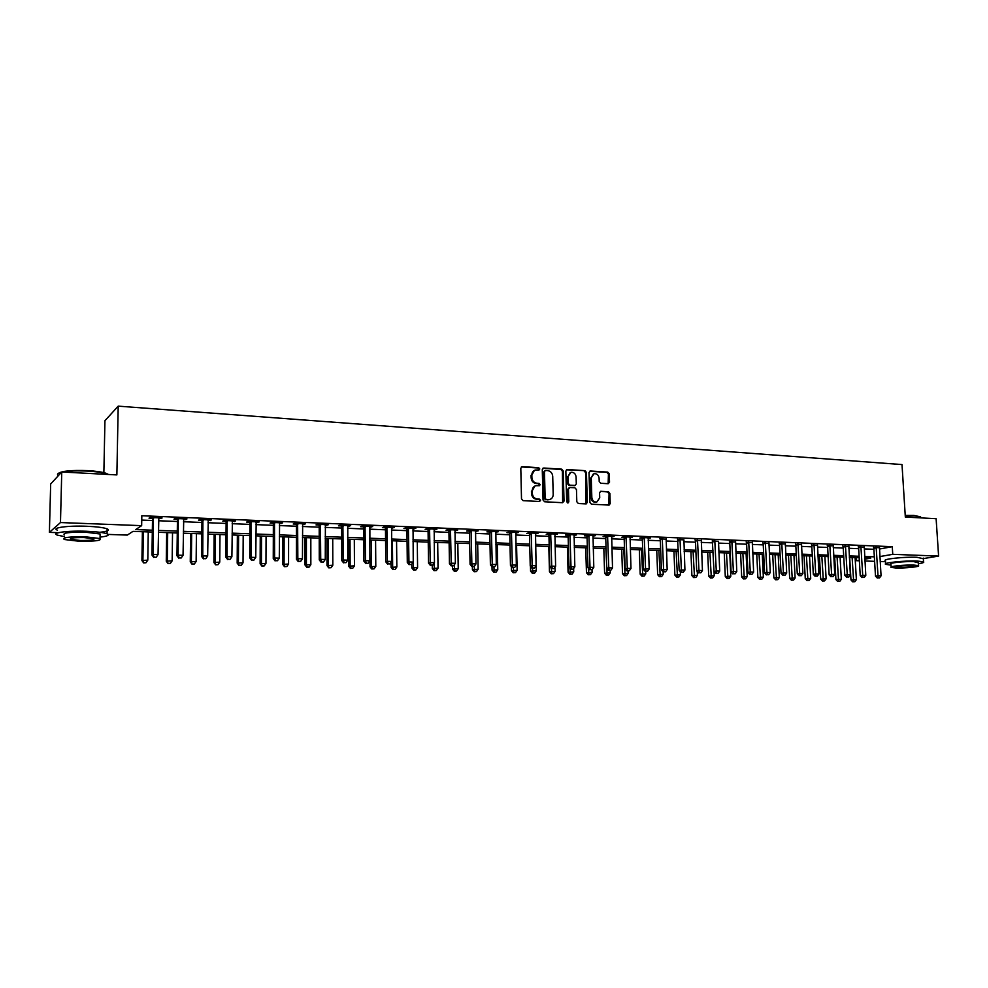<?xml version="1.0" encoding="UTF-8"?>
<svg xmlns="http://www.w3.org/2000/svg" width="988" height="988" viewBox="0 0 988 988"><rect width="100%" height="100%" fill="white"/><g stroke="black" fill="none" stroke-linecap="round" stroke-linejoin="round"><path stroke-width="1.48" d="M539.781 468.93L538.67 467.682L522.306 466.645L520.8 468.238L521.503 498.866L523.097 500.644L539.522 501.509L540.572 500.373L539.46 499.125L537.349 499.014C534.347 498.532 532.668 496.631 532.285 493.321L532.223 490.777C532.322 488.084 533.532 486.392 535.854 485.713L539.386 485.726L540.177 484.626L539.065 483.379L536.953 483.256C533.965 482.762 532.285 480.86 531.902 477.55L531.84 475.018C531.927 472.363 533.112 470.696 535.397 470.004L539.003 470.029L539.781 468.93M538.707 470.041L537.904 467.979L521.368 466.941M539.448 501.496L539.781 500.632L538.682 499.385L536.57 499.273L537.349 499.014M539.077 485.75L539.386 484.898L538.287 483.663L536.188 483.54L536.953 483.256M902.056 557.565L906.329 557.356M608.126 483.712L609.534 482.156L609.263 473.845L607.744 472.103L590.441 470.992L589.009 472.56L589.922 502.46L591.454 504.201L609.114 505.09L610.226 503.534L609.892 493.444L608.386 491.715L600.655 491.32L599.568 492.864L599.728 497.878L596.764 502.052C593.961 502.163 592.318 500.62 591.837 497.458L591.232 477.784L594.109 473.672C596.95 473.524 598.617 475.067 599.111 478.266L599.21 481.526L600.729 483.268L608.126 483.712M57.378 532.643L49.4 532.359L50.672 483.972L61.75 471.98L116.868 474.919L118.202 406.142L902.007 464.57L905.329 517.057L936.118 518.7L938.6 556.083L923.335 558.603M61.75 471.98L60.478 522.553L141.655 525.653L135.689 529.58L152.35 530.198M879.431 549.019L892.275 546.685L141.827 515.736L141.655 525.653M892.275 546.685L892.744 554.33L938.6 556.083M563.209 470.918L561.653 469.152L543.758 468.016L542.276 469.596L543.042 499.99L544.623 501.768L562.567 502.707L564.037 501.101L563.209 470.918L562.407 471.214L560.863 469.448L542.832 468.3M567.297 469.522L584.896 470.646L586.427 472.388L587.317 502.324L586.205 503.892L578.351 503.522L576.807 501.768L576.461 489.566L574.917 487.813L569.891 487.516L568.446 489.109L568.804 501.855L568.014 502.954L566.692 501.743L565.84 471.091L567.297 469.522L566.495 469.806L584.896 470.646M141.753 520.083L152.498 520.503M158.549 520.75L177.408 521.503M183.459 521.738L201.947 522.479M207.986 522.726L226.116 523.442M232.143 523.689L249.915 524.393M255.929 524.628L273.355 525.332M279.357 525.567L296.437 526.246M302.439 526.493L319.198 527.16M325.176 527.394L341.613 528.049M347.591 528.296L363.708 528.938M369.673 529.173L385.481 529.803M391.433 530.037L406.945 530.655M412.873 530.902L428.1 531.507M434.028 531.742L448.947 532.334M454.863 532.569L469.522 533.162M475.413 533.397L489.789 533.965M495.68 534.199L509.796 534.767M515.662 535.002L529.506 535.545M535.373 535.78L548.97 536.323M554.811 536.558L568.149 537.089M573.991 537.324L587.082 537.843M592.899 538.077L605.755 538.596M611.56 538.831L624.194 539.325M629.986 539.559L642.373 540.053M648.153 540.288L660.317 540.769M666.085 541.004L678.04 541.473M683.782 541.708L695.515 542.177M701.245 542.4L712.78 542.857M718.498 543.091L729.811 543.548M735.517 543.771L746.632 544.215M752.325 544.437L763.242 544.882M768.923 545.104L779.643 545.537M785.299 545.759L795.846 546.179M801.49 546.401L811.84 546.821M817.471 547.043L827.635 547.451M833.255 547.673L843.246 548.068M848.84 548.291L858.658 548.686M864.241 548.908L873.886 549.291M158.599 518.539L162.106 517.959L150.04 517.465L149.015 518.157L152.276 518.28M183.496 519.552L186.942 518.972L175.074 518.49L173.974 519.169L177.198 519.293M208.023 520.553L211.42 519.972L199.712 519.49L198.563 520.157L201.725 520.293M232.168 521.528L235.514 520.96L223.992 520.491L222.769 521.145L225.894 521.269M255.954 522.491L259.239 521.923L247.889 521.466L246.605 522.109L249.692 522.232M279.382 523.442L282.617 522.874L271.441 522.417L270.094 523.072L273.133 523.183M302.452 524.381L305.638 523.813L294.634 523.368L293.238 524.011L296.215 524.122M325.188 525.307L328.325 524.739L317.481 524.307L316.024 524.924L318.963 525.048M347.591 526.209L350.678 525.653L339.996 525.221L338.489 525.838L341.391 525.962M369.673 527.11L372.711 526.555L362.176 526.122L360.62 526.74L363.473 526.851M391.421 527.987L394.422 527.444L384.048 527.024L382.43 527.629L385.246 527.74M412.873 528.864L415.825 528.321L405.586 527.901L403.931 528.494L406.71 528.605M434.004 529.716L436.918 529.173L426.828 528.765L425.124 529.358L427.866 529.469M454.851 530.568L457.716 530.025L447.774 529.617L446.02 530.21L448.713 530.321M475.401 531.396L478.217 530.865L468.411 530.457L466.62 531.038L469.275 531.149M495.655 532.223L498.446 531.692L488.776 531.297L486.936 531.865L489.554 531.976M515.637 533.026L518.379 532.507L508.845 532.112L506.968 532.68L509.549 532.779M535.335 533.829L538.052 533.298L528.642 532.915L526.715 533.483L529.272 533.582M554.774 534.619L557.442 534.1L548.167 533.718L546.203 534.273L548.723 534.372M573.942 535.397L576.572 534.879L567.421 534.508L565.432 535.051L567.915 535.15M592.862 536.163L595.455 535.644L586.427 535.274L584.39 535.817L586.835 535.916M611.523 536.929L614.079 536.41L605.162 536.039L603.1 536.583L605.521 536.682M629.924 537.67L632.456 537.151L623.663 536.793L621.563 537.336L623.947 537.423M648.091 538.411L650.586 537.892L641.916 537.546L639.779 538.065L642.126 538.164M666.023 539.139L660.07 538.892M683.721 539.856L677.793 539.609M701.184 540.56L695.268 540.325M718.424 541.263L712.533 541.029M735.443 541.955L729.564 541.72M752.251 542.622L746.385 542.4M768.849 543.289L762.995 543.067M785.225 543.943L779.396 543.733M801.404 544.586L795.587 544.4M817.385 545.215L811.593 545.043M833.168 545.845L827.388 545.685M848.754 546.475L842.999 546.315M864.154 547.093L858.411 546.944M879.369 547.698L873.639 547.562M118.202 406.142L104.938 420.715L103.864 472.647M49.4 532.359L60.478 522.553M885.52 561.715L880.185 561.517M874.615 561.332L864.957 560.986M859.362 560.789L856.275 560.678L859.325 560.147M856.09 557.627L856.275 560.678M152.313 532.063L132.972 531.371L127.316 535.088L108.149 534.422M864.846 559.183L870.761 558.158L864.772 557.936M859.19 557.738L849.359 557.38M843.764 557.183L833.761 556.812M828.142 556.615L817.965 556.244M812.334 556.034L801.972 555.664M796.328 555.454L785.781 555.071M780.112 554.873L769.38 554.478M763.699 554.268L752.77 553.873M747.076 553.663L735.949 553.268M730.243 553.058L718.906 552.65M713.188 552.44L701.653 552.02M695.91 551.81L684.165 551.378M678.41 551.168L666.455 550.736M660.688 550.526L648.511 550.094M642.719 549.884L630.319 549.427M624.527 549.217L611.893 548.76M606.076 548.55L593.208 548.081M587.378 547.871L574.275 547.389M568.433 547.179L555.083 546.697M549.229 546.488L535.62 545.994L536.262 570.854L534.607 573.151L532.334 573.287L534.607 573.151M529.753 545.771L515.897 545.277M510.018 545.055L495.89 544.549M489.999 544.326L475.611 543.808M469.695 543.598L455.036 543.067M449.12 542.844L434.164 542.301M428.236 542.091L413.009 541.535M407.056 541.325L391.532 540.757M385.579 540.535L369.747 539.967M363.782 539.744L347.64 539.164M341.663 538.942L325.213 538.349M319.21 538.127L302.439 537.521M296.437 537.299L279.332 536.682M273.318 536.459L255.867 535.829M249.853 535.607L232.057 534.965M226.017 534.743L207.875 534.088M201.836 533.866L183.311 533.199M177.26 532.977L158.376 532.285M879.888 556.565L892.744 554.33M158.401 530.42L177.284 531.112M183.336 531.334L201.848 532.026M207.888 532.248L226.042 532.915M232.069 533.137L249.853 533.792M255.88 534.014L273.318 534.656M279.332 534.879L296.437 535.508M302.439 535.731L319.21 536.348M325.2 536.57L341.65 537.176M347.628 537.398L363.769 537.991M369.734 538.213L385.555 538.806M391.52 539.016L407.044 539.596M412.984 539.819L428.212 540.374M434.14 540.597L449.083 541.14M455.011 541.362L469.671 541.906M475.574 542.128L489.962 542.659M495.853 542.869L509.981 543.388M515.86 543.61L529.716 544.116M535.582 544.339L549.18 544.833M555.034 545.055L568.384 545.549M574.226 545.759L587.329 546.241M593.158 546.463L606.027 546.932M611.831 547.154L624.465 547.611M630.27 547.834L642.669 548.291M648.449 548.501L660.626 548.945M666.394 549.167L678.348 549.6M684.104 549.822L695.848 550.254M701.591 550.464L713.126 550.884M718.844 551.094L730.169 551.514M735.875 551.724L747.002 552.131M752.695 552.341L763.625 552.749M769.306 552.959L780.038 553.354M785.695 553.564L796.242 553.959M801.898 554.157L812.247 554.54M817.879 554.75L828.055 555.133M833.674 555.33L843.678 555.701M849.272 555.911L859.103 556.269M864.685 556.479L874.343 556.837M161.044 518.638L161.056 517.922M185.818 519.651L185.83 518.935M210.222 520.639L210.234 519.923M234.255 521.615L234.267 520.911M257.93 522.578L257.93 521.874M281.247 523.517L281.247 522.825M304.218 524.455L304.218 523.764M326.843 525.369L326.843 524.69M349.147 526.271L349.147 525.591M371.13 527.172L371.13 526.493M392.792 528.049L392.779 527.37M414.145 528.913L414.133 528.247M435.189 529.766L435.177 529.111M455.95 530.605L455.937 529.951M476.401 531.445L476.389 530.791M496.581 532.26L496.569 531.606M516.477 533.063L516.465 532.421M536.114 533.866L536.089 533.224M555.466 534.644L555.454 534.014M574.559 535.422L574.547 534.792M593.405 536.188L593.38 535.558M611.992 536.941L611.967 536.323M630.332 537.682L630.307 537.064M648.437 538.423L648.412 537.805M666.295 539.152L666.27 538.534M683.931 539.868L684.919 570.064L681.387 569.965L679.991 539.102M718.511 541.263L719.709 571.089L716.275 570.99L714.793 540.522M534.446 470.35L531.84 475.018M536.188 483.54C533.199 483.033 531.507 481.131 531.136 477.834L531.075 475.302M534.928 486.022L532.223 490.777M536.57 499.273C533.582 498.792 531.89 496.89 531.507 493.592L531.445 491.048M562.629 502.707L562.407 471.214M545.5 470.473L544.462 471.585L545.141 498.248L546.241 499.483L549.55 499.52C551.884 498.854 553.095 497.174 553.194 494.469L552.712 476.29C552.329 473.017 550.662 471.128 547.71 470.609L545.5 470.473M544.993 470.584L544.462 471.585M549.637 499.508L545.462 499.743L544.363 498.508L543.684 471.869M585.896 503.917L585.612 472.672L584.081 470.93M569.261 487.64L567.643 489.381L568.001 502.114L568.804 501.855M567.668 502.966L568.001 502.114M576.09 476.932C575.584 473.697 573.892 472.153 571.002 472.301L568.088 476.438L568.285 483.416L569.829 485.182L575.189 485.441L576.3 483.885L576.09 476.932M570.187 472.585L568.088 476.438M574.67 485.627L569.026 485.454L567.483 483.688L567.285 476.722M593.343 473.931L591.232 477.784M596.604 502.102L595.937 502.312C593.133 502.41 591.491 500.879 591.009 497.705L590.416 478.056M608.806 505.103L609.065 493.704L607.546 491.975L600.988 491.295M608.151 483.712L608.423 474.117L606.916 472.388L589.552 471.276M142.395 531.705L141.914 560.542L147.805 560.134L148.262 531.927M143.359 531.742L142.902 559.998L143.643 562.913L146.002 562.752L144.038 562.691M147.805 560.134L146.002 562.752M143.643 562.913L141.914 560.542M153.548 518.589L152.51 519.268L151.954 554.997L152.992 554.429L153.313 517.601M154.165 557.207L156.178 557.269L154.165 557.207L152.992 554.429L158.043 554.577L158.833 517.823M152.51 519.268L151.991 517.551M151.954 554.997L153.745 557.442M156.178 557.269L158.043 554.577M166.676 532.594L166.268 561.209L172.159 560.814L172.53 532.804M167.701 532.631L167.318 560.678L167.997 563.555L170.356 563.395L168.417 563.345M172.159 560.814L170.356 563.395M167.997 563.555L166.268 561.209M190.585 533.458L190.264 561.863L196.13 561.468L196.439 533.668M191.684 533.495L191.363 561.332L191.993 564.197L194.34 564.037L192.438 563.987M196.13 561.468L194.34 564.037M191.993 564.197L190.264 561.863M214.149 534.31L213.902 562.518L219.756 562.123L219.991 534.533M215.31 534.36L215.063 561.987L215.631 564.827L217.978 564.679L216.1 564.63M219.756 562.123L217.978 564.679M215.631 564.827L213.902 562.518M178.532 519.602L177.432 520.281L176.976 555.738L178.075 555.17L178.297 518.626M179.198 557.924L181.187 557.985L179.198 557.924L178.075 555.17L183.039 555.318L183.731 518.848M177.432 520.281L176.914 518.564M176.976 555.738L178.754 558.146M181.187 557.985L183.039 555.318M203.133 520.602L201.96 521.269L201.601 556.454L202.762 555.886L202.898 519.626M203.861 558.628L205.813 558.689L203.861 558.628L202.762 555.886L207.665 556.034L208.246 519.849M201.96 521.269L201.453 519.565M201.601 556.454L203.392 558.85M205.813 558.689L207.665 556.034M227.351 521.578L226.116 522.232L225.844 557.158L227.079 556.602L227.117 520.614M228.142 559.319L230.068 559.381L228.142 559.319L227.079 556.602L231.896 556.75L232.39 520.824M226.116 522.232L225.61 520.553M225.844 557.158L227.648 559.541M230.068 559.381L231.896 556.75M237.367 535.163L237.182 563.148L243.036 562.765L243.196 535.373M238.59 535.2L238.404 562.641L238.923 565.457L241.27 565.297L239.417 565.247M243.036 562.765L241.27 565.297M238.923 565.457L237.182 563.148M251.211 522.553L249.915 523.195L249.729 557.862L251.026 557.306L250.977 521.59M252.051 560.011L253.941 560.06L252.051 560.011L251.026 557.306L255.769 557.454L256.176 521.8M249.915 523.195L249.408 521.528M249.729 557.862L251.532 560.221M253.941 560.06L255.769 557.454M58.292 473.45C61.762 470.98 71.581 470.041 87.759 470.621C95.799 471.091 101.838 471.955 105.864 473.215L108.482 474.475M108.149 474.45L106.395 473.758C102.283 472.474 96.095 471.597 87.846 471.115C77.706 470.621 69.382 470.93 62.874 472.042M61.417 472.338C58.156 473.129 56.934 474.042 57.761 475.067M100.072 537.101C107.643 536.249 109.964 535.15 107.05 533.792C103.505 532.532 96.651 531.692 86.499 531.272C67.752 530.507 50.598 532.816 57.316 535.113L64.294 536.583M99.813 532.285C107.655 531.421 110.1 530.272 107.149 528.852C103.604 527.555 96.762 526.703 86.611 526.258C67.876 525.468 50.734 527.827 57.44 530.186M64.344 534.953C62.195 532.927 69.185 532.013 85.301 532.186L100.134 534.002L100.109 535.484M85.203 536.78C69.074 536.62 62.083 537.521 64.232 539.497L79.25 541.263C95.144 541.424 102.073 540.51 100.047 538.546L85.203 536.78M80.287 540.473C90.563 540.584 95.033 539.991 93.712 538.719L84.128 537.583C73.754 537.484 69.259 538.065 70.63 539.337L80.287 540.473M905.23 515.415L913.986 515.464L920.396 516.786M920.68 517.712L920.05 516.638L914.32 515.847L905.255 515.798M918.309 563.74C922.718 563.049 924.459 562.419 923.545 561.826L917.222 561.036C904.502 560.48 881.79 562.901 885.68 564.358L891.015 565.111M923.348 558.726L916.975 557.281C904.267 556.701 881.568 559.171 885.458 560.665L885.643 563.728M891.139 566.989L890.954 564.012C888.175 562.962 904.514 561.221 913.641 561.629L918.235 562.641M913.863 565.074C904.724 564.691 888.385 566.396 891.164 567.421L895.82 567.976C904.823 568.347 921.088 566.68 918.432 565.63L913.863 565.074M898.981 567.47C907.614 567.421 912.48 566.914 913.567 565.951L910.615 565.593C901.908 565.642 897.042 566.149 895.993 567.112L898.981 567.47M260.252 535.99L260.128 563.778L265.97 563.395L266.068 536.2M261.524 536.039L261.412 563.271L261.869 566.062L264.204 565.914L262.388 565.865M265.97 563.395L264.204 565.914M261.869 566.062L260.128 563.778M282.803 536.805L282.741 564.395L288.57 564.024L288.607 537.015M284.124 536.855L284.075 563.901L284.495 566.667L286.816 566.519L285.026 566.47M288.57 564.024L286.816 566.519M284.495 566.667L282.741 564.395M305.02 537.62L305.033 565.013L310.85 564.63L310.825 537.83M306.404 537.67L306.416 564.506L306.774 567.26L309.108 567.112L307.33 567.063M310.85 564.63L309.108 567.112M306.774 567.26L305.033 565.013M326.929 538.411L327.003 565.618L332.808 565.235L332.721 538.621M328.362 538.46L328.448 565.124L328.757 567.853L331.079 567.705L329.325 567.655M332.808 565.235L331.079 567.705M328.757 567.853L327.003 565.618M348.529 539.189L348.665 566.21L354.457 565.84L354.309 539.399M350.011 539.25L350.147 565.716L351.012 568.236L350.407 568.421L352.728 568.285L351.012 568.236M354.457 565.84L352.728 568.285M350.407 568.421L348.665 566.21M274.701 523.504L273.355 524.134L273.256 558.541L274.615 557.998L274.479 522.553M275.603 560.678L277.467 560.727L275.603 560.678L274.615 557.998L279.283 558.146L279.592 522.751M273.355 524.134L272.849 522.479M273.256 558.541L275.059 560.888M277.467 560.727L279.283 558.146M297.845 524.443L296.449 525.073L296.425 559.22L297.845 558.689L297.623 523.492M298.796 561.345L300.636 561.394L298.796 561.345L297.845 558.689L302.439 558.825L302.661 523.702M296.449 525.073L295.943 523.418M296.425 559.22L298.228 561.555M300.636 561.394L302.439 558.825M320.655 525.357L319.198 525.986L319.26 559.887L320.73 559.356L320.433 524.418M321.656 561.987L323.459 562.049L321.656 561.987L320.73 559.356L325.262 559.492L325.398 524.628M319.198 525.986L318.704 524.356M319.26 559.887L321.063 562.197M323.459 562.049L325.262 559.492M343.12 526.271L341.613 526.888L341.749 560.542L343.268 560.023L342.898 525.344M344.17 562.629L345.961 562.691L344.17 562.629L343.268 560.023L347.739 560.159L347.788 525.542M341.613 526.888L341.119 525.27M341.749 560.542L343.552 562.839M345.961 562.691L347.739 560.159M365.264 527.172L363.695 527.777L363.917 561.196L365.486 560.678L365.041 526.246M366.35 563.271L368.116 563.321L366.35 563.271L365.486 560.678L369.895 560.801L369.87 526.443M363.695 527.777L363.214 526.172M363.917 561.196L365.721 563.469M368.116 563.321L369.895 560.801M369.821 539.967L370.018 566.791L375.798 566.42L375.588 540.177M371.365 540.028L371.55 566.309L372.377 568.804L371.76 569.002L374.082 568.853L372.377 568.804M375.798 566.42L374.082 568.853M371.76 569.002L370.018 566.791M387.086 528.049L385.468 528.654L385.765 561.826L387.382 561.32L386.864 527.135M388.222 563.889L389.964 563.938L388.222 563.889L387.382 561.32L391.73 561.443L391.619 527.333M385.468 528.654L384.987 527.061M385.765 561.826L387.568 564.099M389.964 563.938L391.73 561.443M391.026 562.444L391.075 567.371L396.843 567.001L396.571 540.942M392.409 540.782L392.656 566.89L393.459 569.372L392.816 569.557L395.126 569.409L393.459 569.372M396.843 567.001L395.126 569.409M392.816 569.557L391.075 567.371M408.6 528.926L406.933 529.519L407.291 562.456L408.97 561.95L408.377 528.012M409.773 564.506L411.49 564.556L409.773 564.506L408.97 561.95L413.243 562.073L413.058 528.197M406.933 529.519L406.451 527.938M407.291 562.456L409.106 564.704M411.49 564.556L413.243 562.073M411.786 564.123L411.835 567.939L417.591 567.581L417.269 541.696M413.157 541.535L413.453 567.458L414.231 569.928L413.589 570.113L415.886 569.965L414.231 569.928M417.591 567.581L415.886 569.965M413.589 570.113L411.835 567.939M429.792 529.778L428.076 530.371L428.52 563.074L430.237 562.58L429.57 528.876M431.015 565.111L432.707 565.161L431.015 565.111L430.237 562.58L434.448 562.703L434.189 529.062M428.076 530.371L427.606 528.802M428.52 563.074L430.323 565.309M432.707 565.161L434.448 562.703M432.262 565.284L432.312 568.495L438.042 568.137L437.684 542.437M433.917 563.456L434.732 570.471L434.053 570.656L436.35 570.521L434.732 570.471M438.042 568.137L436.35 570.521M434.053 570.656L432.312 568.495M450.689 530.63L448.935 531.211L449.441 563.691L451.207 563.197L450.479 529.729M451.961 565.716L453.616 565.754L451.961 565.716L451.207 563.197L455.357 563.321L455.023 529.914M448.935 531.211L448.466 529.642M449.441 563.691L451.244 565.902M453.616 565.754L455.357 563.321M452.455 565.939L452.504 569.051L458.234 568.693L457.815 543.165M454.159 565L454.937 571.015L454.258 571.2L456.542 571.052L454.937 571.015M458.234 568.693L456.542 571.052M454.258 571.2L452.504 569.051M471.301 531.47L469.498 532.038L470.066 564.296L471.869 563.802L471.078 530.568M472.597 566.297L474.24 566.346L472.597 566.297L471.869 563.802L475.969 563.926L475.574 530.754M469.498 532.038L469.028 530.482M470.066 564.296L471.881 566.495M474.24 566.346L475.969 563.926M472.363 566.507L472.425 569.594L478.13 569.249L477.673 543.882M474.129 566.383L474.882 571.546L474.178 571.731L476.463 571.595L474.882 571.546M478.13 569.249L476.463 571.595M474.178 571.731L472.425 569.594M491.616 532.285L489.776 532.853L490.406 564.889L492.259 564.395L491.394 531.396M492.963 566.877L494.58 566.927L492.963 566.877L492.259 564.395L496.297 564.519L495.828 531.581M489.776 532.853L489.307 531.309M490.406 564.889L492.222 567.075M494.58 566.927L496.297 564.519M491.999 566.816L492.073 570.138L497.767 569.792L497.26 544.598M493.815 567.124L494.543 572.077L493.827 572.25L496.1 572.114L494.543 572.077M497.767 569.792L496.1 572.114M493.827 572.25L492.073 570.138M511.364 566.556L511.451 570.669L517.144 570.323L516.576 545.302M513.229 567.668L513.945 572.595L513.204 572.768L515.489 572.632L513.945 572.595M517.144 570.323L515.489 572.632M513.204 572.768L511.451 570.669M530.47 566.322L530.581 571.188L536.262 570.854M532.396 568.211L533.088 573.102M532.334 573.287L530.581 571.188M548.809 546.463L549.464 571.706L555.12 571.373L555.009 567.087M551.292 568.446L551.971 573.608L551.205 573.781L553.478 573.645L551.971 573.608M555.12 571.373L553.478 573.645M551.205 573.781L549.464 571.706M567.384 547.142L568.088 572.213L573.732 571.879L573.633 568.483M569.928 568.285L570.619 574.114L569.841 574.287L572.101 574.152L570.619 574.114M573.732 571.879L572.101 574.152M569.841 574.287L568.088 572.213M585.723 547.809L586.464 572.719L592.096 572.385L592.022 569.73M588.317 568.137L589.009 574.596L588.218 574.769L590.466 574.646L589.009 574.596M592.096 572.385L590.466 574.646M588.218 574.769L586.464 572.719M603.829 548.464L604.607 573.225L610.226 572.892L610.152 570.397M605.854 548.538L607.163 575.09L606.36 575.251L608.608 575.127L607.163 575.09M610.226 572.892L608.608 575.127M606.36 575.251L604.607 573.225M621.699 549.118L622.514 573.707L628.121 573.386L628.035 570.941M623.749 549.192L625.083 575.572L624.268 575.732L626.516 575.609L625.083 575.572M628.121 573.386L626.516 575.609M624.268 575.732L622.514 573.707M639.335 549.76L640.199 574.201L645.782 573.867L645.695 571.447M641.422 549.834L642.78 576.041L641.941 576.202L644.188 576.078L642.78 576.041M645.782 573.867L644.188 576.078M641.941 576.202L640.199 574.201M656.748 550.39L657.65 574.67L663.22 574.349L663.133 571.842M658.873 550.464L660.243 576.51L659.404 576.671L661.627 576.547L660.243 576.51M663.22 574.349L661.627 576.547M659.404 576.671L657.65 574.67M673.94 551.008L674.878 575.139L680.448 574.831L680.324 571.694M676.088 551.094L677.484 576.967L676.632 577.128L678.855 577.004L677.484 576.967M680.448 574.831L678.855 577.004M676.632 577.128L674.878 575.139M690.921 551.625L691.896 575.609L697.442 575.3L697.293 571.57M693.094 551.712L694.515 577.424L693.65 577.585L695.861 577.461L694.515 577.424M697.442 575.3L695.861 577.461M693.65 577.585L691.896 575.609M707.692 552.243L708.705 576.078L714.238 575.757L714.052 571.459M709.89 552.317L711.323 577.869L710.446 578.029L712.657 577.906L711.323 577.869M714.238 575.757L712.657 577.906M710.446 578.029L708.705 576.078M724.253 552.835L725.291 576.523L730.811 576.214L729.774 553.045M726.476 552.922L727.921 578.313L727.045 578.474L729.243 578.351L727.921 578.313M730.811 576.214L729.243 578.351M727.045 578.474L725.291 576.523M740.605 553.428L741.692 576.98L747.187 576.671L746.113 553.638M742.865 553.515L744.322 578.758L743.433 578.919L745.631 578.795L744.322 578.758M747.187 576.671L745.631 578.795M743.433 578.919L741.692 576.98M756.759 554.021L757.87 577.424L763.354 577.116L762.254 554.219M759.043 554.107L760.525 579.19L759.611 579.351L761.81 579.227L760.525 579.19M763.354 577.116L761.81 579.227M759.611 579.351L757.87 577.424M772.715 554.601L773.863 577.856L779.334 577.548L778.198 554.799M775.024 554.688L776.519 579.623L775.605 579.771L777.791 579.647L776.519 579.623M779.334 577.548L777.791 579.647M775.605 579.771L773.863 577.856M788.486 555.17L789.659 578.289L795.118 577.992L793.957 555.367M790.82 555.256L792.327 580.042L791.4 580.191L793.586 580.08L792.327 580.042M795.118 577.992L793.586 580.08M791.4 580.191L789.659 578.289M511.648 533.1L509.771 533.668L510.463 565.469L512.352 564.988L511.438 532.223M513.031 567.458L514.625 567.495L513.031 567.458L512.352 564.988L516.341 565.111L515.798 532.396M509.771 533.668L509.302 532.124M510.463 565.469L512.278 567.643M514.625 567.495L516.341 565.111M531.408 533.903L529.482 534.459L530.235 566.05L532.174 565.568L531.198 533.026M532.828 568.014L534.397 568.063L532.828 568.014L532.174 565.568L536.101 565.692L535.508 533.199M529.482 534.459L529.025 532.94M530.235 566.05L532.05 568.211M534.397 568.063L536.101 565.692M550.896 534.693L548.933 535.237L549.748 566.618L551.724 566.149L550.687 533.816M552.354 568.582L553.898 568.619L552.354 568.582L551.724 566.149L555.602 566.26L554.935 533.989M548.933 535.237L548.476 533.73M549.748 566.618L551.563 568.767M553.898 568.619L555.602 566.26M570.125 535.471L568.125 536.015L568.989 567.186L571.002 566.717L569.915 534.607M571.607 569.125L573.139 569.174L571.607 569.125L571.002 566.717L574.831 566.828L574.102 534.78M568.125 536.015L567.668 534.508M568.989 567.186L570.805 569.31M573.139 569.174L574.831 566.828M589.095 536.237L587.057 536.78L587.971 567.73L590.021 567.273L588.873 535.373M590.602 569.668L592.121 569.706L590.602 569.668L590.021 567.273L593.8 567.384L593.01 535.545M587.057 536.78L586.6 535.286M587.971 567.73L589.787 569.854M592.121 569.706L593.8 567.384M607.805 536.99L605.73 537.534L606.706 568.285L608.793 567.828L607.583 536.138M609.349 570.2L610.843 570.249L609.349 570.2L608.793 567.828L612.511 567.939L611.671 536.311M605.73 537.534L605.274 536.052M606.706 568.285L608.522 570.385M610.843 570.249L612.511 567.939M626.256 537.744L624.157 538.275L625.182 568.816L627.306 568.372L626.046 536.892M627.837 570.731L629.307 570.768L627.837 570.731L627.306 568.372L630.974 568.483L630.072 537.064M624.157 538.275L623.7 536.805M625.182 568.816L626.997 570.903M629.307 570.768L630.974 568.483M644.472 538.485L642.336 539.003L643.423 569.36L645.572 568.903L644.262 537.645M646.09 571.249L647.535 571.299L646.09 571.249L645.572 568.903L649.19 569.014L648.239 537.805M642.336 539.003L641.891 537.546M643.423 569.36L645.226 571.422M647.535 571.299L649.19 569.014M662.454 539.213L660.28 539.732L661.417 569.878L663.59 569.434L662.244 538.374M664.097 571.768L665.529 571.805L664.097 571.768L663.59 569.434L667.172 569.545L666.159 538.534M660.28 539.732L659.848 538.299M661.417 569.878L663.22 571.941M665.529 571.805L667.172 569.545M681.868 572.274L683.276 572.311L681.868 572.274L681.387 569.965L679.176 570.397L677.57 539.028M679.176 570.397L680.979 572.447M683.276 572.311L684.919 570.064M697.713 540.634L695.478 541.14L696.701 570.916L698.948 570.471L697.503 539.806M699.405 572.768L700.801 572.818L699.405 572.768L698.948 570.471L702.431 570.582L701.319 539.967M695.478 541.14L695.058 539.757M696.701 570.916L698.504 572.941M700.801 572.818L702.431 570.582M716.72 573.262L718.091 573.312L716.72 573.262L716.275 570.99L714.003 571.422L712.323 540.473M714.003 571.422L715.806 573.435M718.091 573.312L719.709 571.089M732.059 542.029L729.774 542.523L731.083 571.916L733.38 571.484L731.849 541.214M733.812 573.756L735.171 573.793L733.812 573.756L733.38 571.484L736.776 571.583L735.578 541.362M729.774 542.523L729.366 541.189M731.083 571.916L732.886 573.929M735.171 573.793L736.776 571.583M748.904 542.708L746.595 543.202L747.953 572.41L750.275 571.99L748.706 541.906M750.682 574.238L752.016 574.275L750.682 574.238L750.275 571.99L753.622 572.077L752.374 542.054M746.595 543.202L746.187 541.881M747.953 572.41L749.744 574.399M752.016 574.275L753.622 572.077M765.539 543.388L763.193 543.869L764.601 572.892L766.947 572.472L765.342 542.585M767.343 574.707L768.664 574.744L767.343 574.707L766.947 572.472L770.257 572.571L768.96 542.733M763.193 543.869L762.81 542.573M764.601 572.892L766.392 574.88M768.664 574.744L770.257 572.571M781.965 544.055L779.594 544.536L781.039 573.373L783.422 572.954L781.767 543.252M783.793 575.177L785.09 575.214L783.793 575.177L783.422 572.954L786.683 573.052L785.349 543.4M779.594 544.536L779.211 543.252M781.039 573.373L782.829 575.349M785.09 575.214L786.683 573.052M798.181 544.709L795.797 545.191L797.267 573.843L799.675 573.435L797.983 543.906M800.033 575.646L801.317 575.683L800.033 575.646L799.675 573.435L802.898 573.534L801.527 544.055M795.797 545.191L795.414 543.919M797.267 573.843L799.07 575.806M801.317 575.683L802.898 573.534M814.198 545.351L811.79 545.833L813.309 574.312L815.73 573.904L814.001 544.561M816.076 576.103L817.348 576.14L816.076 576.103L815.73 573.904L818.916 574.003L817.496 544.709M811.79 545.833L811.42 544.586M813.309 574.312L815.1 576.263M817.348 576.14L818.916 574.003M804.059 555.738L805.269 578.721L810.703 578.412L809.518 555.935M806.418 555.824L807.937 580.462L806.998 580.611L809.184 580.487L807.937 580.462M810.703 578.412L809.184 580.487M806.998 580.611L805.269 578.721M830.019 545.994L827.586 546.463L829.142 574.781L831.587 574.374L829.821 545.215M831.908 576.56L833.168 576.584L831.908 576.56L831.587 574.374L834.737 574.473L833.279 545.351M827.586 546.463L827.215 545.24M829.142 574.781L830.933 576.72M833.168 576.584L834.737 574.473M819.447 556.293L820.682 579.141L826.116 578.845L824.894 556.491M821.831 556.38L823.362 580.87L822.424 581.018L824.585 580.907L823.362 580.87M826.116 578.845L824.585 580.907M822.424 581.018L820.682 579.141M845.654 546.623L843.196 547.093L844.777 575.238L847.259 574.831L845.456 545.845M847.556 577.004L848.803 577.041L847.556 577.004L847.259 574.831L850.359 574.93L848.865 545.994M843.196 547.093L842.826 545.882M844.777 575.238L846.568 577.165M848.803 577.041L850.359 574.93M834.662 556.849L835.922 579.561L841.331 579.264L840.084 557.047M837.058 556.936L838.602 581.277L837.651 581.426L839.812 581.315L838.602 581.277M841.331 579.264L839.812 581.315M837.651 581.426L835.922 579.561M861.091 547.253L858.609 547.71L860.227 575.683L862.722 575.288L860.894 546.475M863.018 577.437L864.241 577.474L863.018 577.437L862.722 575.288L865.797 575.374L864.265 546.611M858.609 547.71L858.251 546.525M860.227 575.683L862.018 577.597M864.241 577.474L865.797 575.374M849.68 557.393L850.977 579.968L856.374 579.672L855.102 557.59M852.113 557.479L853.669 581.685L852.706 581.833L854.867 581.71L853.669 581.685M856.374 579.672L854.867 581.71M852.706 581.833L850.977 579.968M876.344 547.871L873.837 548.328L875.492 576.128L878.011 575.732L876.146 547.105M878.283 577.881L879.505 577.918L878.283 577.881L878.011 575.732L881.049 575.831L879.468 547.241M873.837 548.328L873.478 547.142M875.492 576.128L877.282 578.029M879.505 577.918L881.049 575.831M537.904 467.979L538.67 467.682M538.682 499.385L539.46 499.125M538.287 483.663L539.065 483.379M531.136 477.834L531.902 477.55M531.507 493.592L532.285 493.321M521.541 466.941L522.306 466.645M563.234 501.361L564.037 501.101M542.98 468.3L543.758 468.016M560.863 469.448L561.653 469.152M544.363 498.508L545.141 498.248M545.462 499.743L546.241 499.483M547.673 499.866L548.464 499.607M585.612 472.672L586.427 472.388M586.501 502.583L587.317 502.324M567.643 489.381L568.446 489.109M567.483 483.688L568.285 483.416M569.026 485.454L569.829 485.182M574.04 485.738L574.843 485.466M591.009 497.705L591.837 497.458M607.546 491.975L608.386 491.715M609.065 493.704L609.892 493.444M609.386 503.781L610.226 503.534M589.626 471.276L590.441 470.992M606.916 472.388L607.744 472.103M608.423 474.117L609.263 473.845M608.694 482.428L609.534 482.156M153.412 517.86L152.374 518.539M178.396 518.873L177.297 519.54M202.997 519.873L201.824 520.54M227.215 520.861L225.993 521.516M251.076 521.837L249.779 522.479M274.565 522.788L273.219 523.43M297.721 523.739L296.314 524.369M320.52 524.665L319.062 525.283M342.997 525.579L341.478 526.196M365.128 526.481L363.572 527.086M386.95 527.37L385.332 527.975M408.464 528.247L406.797 528.839M429.669 529.111L427.952 529.704M450.565 529.963L448.811 530.544M471.165 530.803L469.362 531.383M491.481 531.63L489.64 532.199M511.525 532.446L509.635 533.014M531.285 533.248L529.358 533.804M550.773 534.039L548.809 534.594M570.002 534.829L567.989 535.373M588.959 535.595L586.921 536.138M607.669 536.361L605.595 536.892M626.133 537.114L624.021 537.645M644.349 537.855L642.212 538.374M662.331 538.584L660.157 539.102M680.201 539.93L677.99 540.436M680.065 539.312L677.867 539.819M697.577 540.016L695.354 540.535M714.991 541.338L712.731 541.844M714.867 540.72L712.607 541.226M731.935 541.424L729.638 541.918M748.78 542.103L746.459 542.597M765.416 542.783L763.069 543.277M781.841 543.449L779.47 543.943M798.057 544.116L795.673 544.598M814.075 544.771L811.667 545.24M829.908 545.413L827.462 545.882M845.53 546.043L843.073 546.512M860.968 546.673L858.486 547.142M876.22 547.303L873.713 547.76M548.76 499.78L549.55 499.52M574.386 485.713L575.189 485.441M595.937 502.312L596.764 502.052M70.654 538.398L70.63 539.337M100.134 534.002L100.047 538.546M107.05 533.792L107.149 528.852M920.693 517.873L920.631 516.909M918.21 562.197L918.432 565.63M923.545 561.826L923.298 558.096"/></g></svg>
